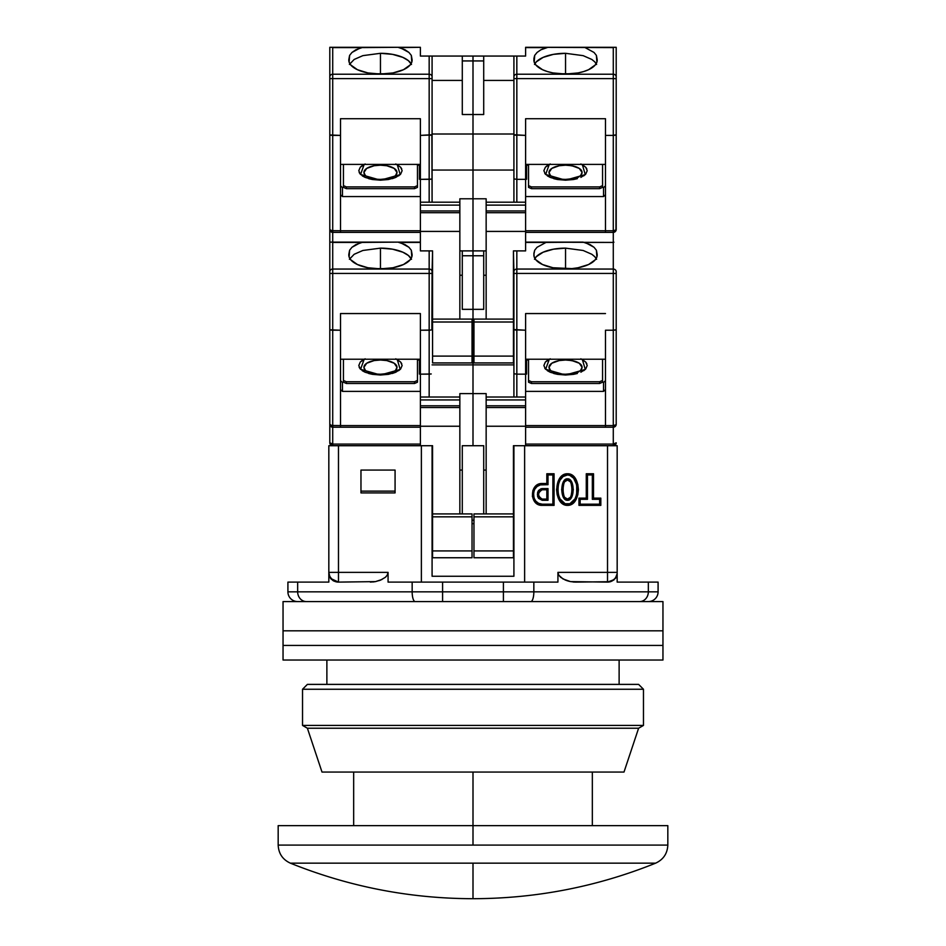 <?xml version="1.0" encoding="UTF-8"?>
<svg xmlns="http://www.w3.org/2000/svg" width="946" height="946" viewBox="0 0 946 946"><rect width="100%" height="100%" fill="white"/><g stroke="black" fill="none" stroke-linecap="round" stroke-linejoin="round"><path stroke-width="1.42" d="M473 845.097L667.829 845.097C667.403 853.564 663.347 859.583 655.649 863.154L473 863.154L473 898.7L473 863.154L290.351 863.154C282.653 859.583 278.597 853.564 278.171 845.097C278.597 853.564 282.653 859.583 290.351 863.154L655.649 863.154C663.347 859.583 667.403 853.564 667.829 845.097L278.171 845.097L473 845.097L473 825.645L473 845.097M667.829 825.645L473 825.645L473 772.066L473 825.645L278.171 825.645L667.829 825.645L667.829 845.097M567.494 505.365L567.494 504.171C580.064 505.069 580.064 474.041 567.494 474.951L567.494 473.757C581.743 473.343 581.743 505.779 567.494 505.365C553.244 505.779 553.244 473.343 567.494 473.757L567.494 474.951L563.047 476.559L559.997 480.237L558.294 484.742L557.75 489.543L558.282 494.332L559.973 498.849L565.129 503.733L569.859 503.733L575.014 498.849L576.693 494.332L576.693 484.742L573.654 478.238L569.859 475.389L567.494 474.951C554.924 474.041 554.924 505.069 567.494 504.171L567.494 505.365L572.448 503.674L575.901 499.689L577.817 494.782L578.42 489.567L577.817 484.34L574.388 477.269L570.107 474.218L567.494 473.757L562.539 475.448L557.951 481.81L556.555 489.555L557.17 494.782L559.074 499.689L562.527 503.662L567.494 505.365M569.894 497.62L567.494 499.086C561.688 500.529 561.688 478.593 567.494 480.036L567.494 478.842C559.949 478.179 559.949 500.942 567.494 500.28L567.494 499.086L565.093 497.62M619.122 684.384L619.122 660.036L619.122 684.384M326.878 660.036L326.878 684.384L326.878 660.036M542.164 489.78L546.823 489.78L548.006 488.585L542.164 488.585L542.164 489.78L546.823 489.78L546.823 499.086L542.153 499.086L542.164 500.28L548.006 500.28L548.006 488.585L546.823 489.78L546.823 499.086L548.006 500.28L546.823 499.086L542.164 499.086C537.482 495.988 537.482 492.878 542.164 489.78L542.164 488.585C535.885 492.488 535.885 496.378 542.164 500.28L542.164 499.086M565.093 481.502L567.494 480.036L569.894 481.502M571.218 483.974L572.153 489.555L571.23 495.136M563.769 495.148L562.835 489.567L563.757 483.985M617.17 575.085L617.17 572.365L607.521 572.365L607.521 582.109L613.93 579.685L616.106 576.954L617.17 573.643L615.55 578.266L610.584 581.684L615.55 578.278L617.17 575.085L617.17 582.109L648.341 582.109L617.17 582.109L617.17 575.085L615.55 578.278L610.572 581.695L575.629 582.109L570.509 581.613L562.976 578.928L558.79 575.192L557.927 572.365L557.927 582.109L533.84 582.109L533.84 591.841L648.341 591.841L648.341 582.109L658.085 582.109L658.085 591.841L658.085 582.109L648.341 582.109L648.341 591.841L658.085 591.841A9.744 9.744 0 0 1 648.341 601.585A9.744 9.744 0 0 0 658.085 591.841L648.341 591.841A9.744 8.762 90 0 1 639.579 601.585A9.744 8.762 -90 0 0 648.341 591.841L533.84 591.841A9.744 3.039 90 0 1 530.789 601.585A9.744 3.039 -90 0 0 533.84 591.841L503.414 591.841L503.414 601.585L530.789 601.585M567.494 478.842L567.494 480.036C573.3 478.593 573.3 500.529 567.494 499.086L567.494 500.28C575.026 500.942 575.026 478.179 567.494 478.842L570.414 480.284L572.153 483.099L573.335 489.567L572.153 496.035L570.403 498.849L567.494 500.28L564.573 498.838L562.835 496.023L561.652 489.567L562.835 483.087L564.573 480.272L567.494 478.842M608.325 601.585L620.434 601.585M625.779 601.585L630.769 601.585M503.414 601.585L503.414 591.841L442.586 591.841L442.586 601.585L442.586 591.841L412.16 591.841A9.744 3.039 90 0 0 415.211 601.585L442.586 601.585M306.421 601.585A9.744 8.762 -90 0 1 297.659 591.841L287.915 591.841A9.744 9.744 0 0 0 297.659 601.585A9.744 9.744 0 0 1 287.915 591.841L297.659 591.841A9.744 8.762 90 0 0 306.421 601.585M384.596 601.585L415.211 601.585A9.744 3.039 -90 0 1 412.16 591.841L297.659 591.841L297.659 582.109L287.915 582.109L287.915 591.841L287.915 582.109L297.659 582.109L297.659 591.841L442.586 591.841L442.586 582.109L503.414 582.109L503.414 591.841L533.84 591.841L533.84 582.109L503.414 582.109L503.414 591.841L442.586 591.841L442.586 582.109L412.16 582.109L412.16 591.841L412.16 582.109L388.073 582.109L388.073 572.365L387.21 575.203L385.306 577.344L380.588 580.099L375.503 581.613L338.266 582.109L332.755 580.43L328.83 575.085L328.83 582.109L297.659 582.109L328.83 582.109L328.83 575.085L331.065 578.987M351.143 601.585L283.043 601.585L283.043 630.816L662.957 630.816L662.957 601.585L283.043 601.585L283.043 645.42L662.957 645.42L662.957 630.816L283.043 630.816L662.957 630.816L662.957 645.42L283.043 645.42L283.043 630.816L662.957 630.816L662.957 601.585L352.491 601.585M354.998 601.585L381.664 601.585M527.986 601.585L517.285 601.585M548.006 484.695L540.367 484.896L537.115 486.469L534.762 489.212L533.544 492.618L534.005 497.998L535.803 501.132L538.652 503.355L542.164 504.171L552.878 504.171L552.878 474.951L548.006 474.951L548.006 484.695L548.006 474.951L552.878 474.951L554.072 473.757L546.823 473.757L548.006 474.951L546.823 473.757L546.823 483.501L548.006 484.695L546.823 483.501L542.164 483.501L542.164 484.695L548.006 484.695M542.164 500.28L538.57 498.365L537.612 496.496L537.612 492.346L538.57 490.489L541.112 488.727L548.006 488.585L548.006 500.28L542.164 500.28M587.466 474.951L587.466 499.299L580.158 499.299L580.158 504.171L599.634 504.171L599.634 499.299L592.338 499.299L592.338 474.951L587.466 474.951L592.338 474.951L592.338 499.299L599.634 499.299L599.634 504.171L600.828 505.365L600.828 498.116L599.634 499.299L600.828 498.116L593.52 498.116L592.338 499.299L593.52 498.116L593.52 473.757L592.338 474.951L593.52 473.757L586.272 473.757L587.466 474.951L586.272 473.757L586.272 498.116L587.466 499.299L587.466 474.951M395.073 491.128L360.97 491.128L360.97 470.079L395.073 470.079L395.073 492.913L395.073 470.079L360.97 470.079L360.97 492.913L360.97 470.079L395.073 470.079L395.073 491.128L360.97 491.128M333.784 581.033L338.266 582.109L375.503 581.613L380.576 580.111L385.306 577.344L387.21 575.192L388.073 572.365L338.479 572.365L338.479 582.109L338.479 572.365L328.83 572.365L329.894 576.954L332.07 579.685L338.479 582.109L331.029 578.621M330.45 577.876L328.83 573.643L328.83 575.085L328.83 572.365L338.479 572.365L338.479 445.72L328.83 445.72L328.83 572.365L328.83 445.72L420.391 445.72L338.479 445.72L338.479 572.365L388.073 572.365L387.21 575.192L388.073 572.365L388.073 582.109L557.927 582.109L557.927 572.365L558.79 575.192L560.694 577.344L565.424 580.111L570.509 581.613L607.734 582.109M330.45 578.266L333.56 580.915M329.515 576.812L328.83 575.085M613.032 580.395L611.494 581.258M609.957 581.79L607.521 582.109L607.521 572.365L617.17 572.365L617.17 445.72L607.521 445.72L607.521 572.365L557.927 572.365L607.521 572.365L607.521 445.72L525.609 445.72L617.17 445.72L617.17 573.643L615.55 577.876M614.971 578.633L613.93 579.685M610.584 581.684L614.072 579.815M575.606 582.109L573.063 581.979M558.79 575.203L560.694 577.344L558.79 575.203M617.17 573.643A9.744 9.744 90 0 1 607.521 582.109M542.164 504.171L542.164 505.365C529.275 505.897 529.275 482.968 542.164 483.501L542.164 484.695C530.86 484.092 530.86 504.774 542.164 504.171L542.164 505.365L554.072 505.365L552.878 504.171L542.164 504.171M554.072 505.365L554.072 473.757L552.878 474.951L552.878 504.171L554.072 505.365L554.072 473.757L546.823 473.757L546.823 483.501L540.131 483.725L536.453 485.475L532.905 490.418L532.385 496.484L534.963 501.983L538.191 504.455L542.164 505.365L554.072 505.365M586.272 498.116L578.964 498.116L580.158 499.299L587.466 499.299L586.272 498.116L578.964 498.116L578.964 505.365L580.158 504.171L580.158 499.299L578.964 498.116L578.964 505.365L600.828 505.365L599.634 504.171L580.158 504.171L578.964 505.365L600.828 505.365L600.828 498.116L593.52 498.116L593.52 473.757L586.272 473.757L586.272 498.116M524.628 582.109L524.628 445.72L524.628 582.109M486.149 470.079L483.713 470.079L486.149 470.079M472.03 520.241L473.97 520.241L472.03 520.241M462.287 470.079L459.851 470.079L462.287 470.079M432.086 576.256L513.915 576.256L513.915 445.72L524.628 445.72L513.915 445.72L513.915 576.256L432.086 576.256L432.086 445.72L432.086 576.256M421.372 582.109L421.372 445.72L432.57 445.72L421.372 445.72L421.372 582.109M473.97 523.658L472.03 523.658L473.97 523.658M360.97 492.913L395.073 492.913L360.97 492.913M385.779 576.918L387.21 575.203M370.371 582.109L375.503 581.613L381.983 579.472M331.384 579.319L330.45 578.278M338.479 582.109A9.744 9.744 -90 0 1 328.83 573.643M375.503 581.613L372.937 581.979M380.588 580.111L379.251 580.608M569.362 581.364L566.76 580.608M534.691 250.217L533.887 253.339L534.691 250.217L537.08 247.273L545.996 242.424L583.114 242.129L590.186 244.636L594.017 247.273L596.394 250.229L597.151 254.178A31.656 13.883 180 0 1 597.198 255.006A31.656 13.883 180 0 1 565.542 268.889A31.656 13.883 180 0 1 533.887 255.006A31.656 13.883 180 0 1 533.946 254.178L534.691 250.217L537.08 247.273L545.996 242.424L525.609 242.424L547.971 242.129L525.609 242.129L613.28 242.424L613.28 273.429L516.835 273.429L613.28 273.429L613.28 269.054L516.835 269.054L516.835 330.225L514.139 329.799L525.609 330.225L525.609 313.552L605.487 313.552L525.609 313.552L525.609 374.167L516.835 374.167L516.835 397.013L516.835 374.167L525.609 374.167L525.609 445.72L513.43 445.72L513.43 557.75L473.97 557.75L473.97 550.927L513.43 550.927L473.97 550.927L473.97 516.835L473.97 557.75L513.43 557.75L513.43 516.835L473.97 516.835L473.97 513.915L513.43 513.915L473.97 513.915L473.97 516.835L513.43 516.835L513.43 445.72L525.609 445.72L525.609 426.244L486.149 426.244L486.149 407.537L525.609 407.537L525.609 399.945L486.149 399.945L486.149 405.787L525.609 405.787L486.149 405.787L486.149 407.537L525.609 407.537L525.609 426.244L486.149 426.244L486.149 513.915L486.149 399.945L525.609 399.945L525.609 397.013L486.149 397.013L486.149 399.945L486.149 393.607L459.851 393.607L459.851 397.013L420.391 397.013L420.391 405.787L459.851 405.787L459.851 399.945L420.391 399.945L459.851 399.945L459.851 397.013L420.391 397.013L420.391 374.167L420.391 407.537L459.851 407.537L459.851 405.787L420.391 405.787L420.391 426.244L459.851 426.244L459.851 407.537L420.391 407.537L420.391 445.72L432.57 445.72L432.57 516.835L472.03 516.835L472.03 513.915L432.57 513.915L472.03 513.915L472.03 516.835L432.57 516.835L432.57 550.927L472.03 550.927L472.03 516.835L472.03 557.75L472.03 550.927L432.57 550.927L432.57 557.75L432.57 445.72L420.391 445.72L420.391 426.244L459.851 426.244L459.851 513.915L459.851 393.607L473 393.607L473 445.72L473 393.607L473 445.72L473 393.607L486.149 393.607L486.149 397.013L525.609 397.013L525.609 330.225L513.915 329.551L513.915 397.013L513.915 329.551L516.835 330.225L516.835 374.167L514.139 373.741L516.835 374.167L516.835 269.054A2.921 2.625 180 0 0 513.915 271.679L513.915 273.429L516.835 273.429L513.915 273.429L513.915 329.551L513.915 271.679A2.921 2.625 0 0 1 516.835 269.054L516.835 250.891L515.724 250.891M483.713 445.72L483.713 513.915L483.713 445.72L462.287 445.72L462.287 513.915L462.287 445.72L483.713 445.72M302.531 689.256L307.391 684.384L302.531 689.256L302.531 725.416L302.531 689.256L643.469 689.256L643.469 725.416L638.609 728.231L623.993 772.066L322.007 772.066L307.391 728.231L302.531 725.416L307.391 728.231L322.007 772.066L623.993 772.066L638.609 728.231L307.391 728.231L638.609 728.231L643.469 725.416L302.531 725.416L643.469 725.416L643.469 689.256L302.531 689.256M638.609 684.384L643.469 689.256L638.609 684.384L307.391 684.384L638.609 684.384M283.043 645.42L283.043 660.036L662.957 660.036L662.957 645.42L283.043 645.42L283.043 660.036L662.957 660.036L662.957 645.42L283.043 645.42M395.724 370.04L396.977 367.261L394.198 363.24L386.784 360.568L380.458 360.024A16.52 7.237 180 0 1 395.156 370.572M364.198 359.232L360.568 369.283L380.458 375.018L380.458 374.226L380.458 375.018L400.193 369.437L397.261 359.504M385.791 268.688L375.124 268.688M365.759 370.572A16.52 7.237 180 0 1 380.458 360.024L374.131 360.568L366.717 363.24L363.938 367.261L365.191 370.04M394.198 363.24L392.141 362.141M386.784 360.568L383.674 360.166M377.229 360.166L374.131 360.568M472.03 557.75L432.57 557.75L472.03 557.75M431.234 330.024L429.165 330.225L431.234 330.024L429.165 330.225L429.165 397.013L429.165 374.167L431.234 373.966L420.391 374.167L420.391 330.225L429.165 330.225L429.165 374.167L420.391 374.167L420.391 313.552L420.391 330.225L431.234 330.024M472.03 328.83L473 328.83L473 364.872L432.086 364.872L473 364.872L473 393.607L473 364.872L473 393.607L473 364.872L513.915 364.872L473 364.872L473 328.83L472.03 328.83M431.861 329.799L432.086 271.679A2.921 2.625 180 0 0 429.165 269.054L429.165 273.429L432.086 273.429L432.57 250.891L432.086 271.679A2.921 2.625 0 0 0 429.165 269.054L332.72 269.054L332.72 273.429L429.165 273.429L429.165 330.225L429.165 250.891L429.165 269.054L332.72 269.054A2.921 2.625 180 0 0 329.799 271.679L329.799 424.293A2.921 2.921 0 0 0 332.72 427.214L420.391 427.214L340.513 427.214L340.513 425.57L332.72 425.57L332.72 427.214L340.513 427.214L340.513 313.552L420.391 313.552L340.513 313.552L340.513 425.57L331.608 425.475L329.799 424.293L329.799 442.799A2.921 2.921 0 0 0 332.72 445.72L332.72 444.088L332.72 445.72A2.921 2.921 0 0 1 329.799 442.799A2.921 1.277 0 0 0 332.72 444.088L329.799 442.799L329.799 424.293L330.662 426.362L332.72 427.214L332.72 330.225L340.513 330.225L330.024 329.799M340.513 359.232L420.391 359.232L340.513 359.232M411.51 259.31L408.376 255.467L402.842 252.204L392.566 249.188L380.458 248.136L362.886 250.465L354.147 254.297L349.405 259.299L354.147 254.297L362.886 250.465L380.458 248.136L380.458 268.191L380.458 248.136A31.656 13.883 180 0 1 411.096 258.506M329.799 244.86L329.799 242.129L420.391 242.129L398.03 242.129L420.391 242.424L400.004 242.424L408.92 247.273L411.309 250.217L412.054 254.178A31.656 13.883 180 0 1 412.113 255.006L412.113 255.006A31.656 13.883 180 0 1 380.458 268.889A31.656 13.883 180 0 1 348.802 255.006A31.656 13.883 180 0 1 348.849 254.178L349.606 250.229L351.983 247.273L360.911 242.424L398.03 242.129L405.089 244.624L408.92 247.273L411.309 250.217L411.794 256.993L410.221 259.736L403.504 264.525L393.016 267.753L380.458 268.889L367.899 267.753L357.411 264.525L350.694 259.736L349.121 256.993L349.606 250.229L351.983 247.273L355.814 244.636L362.886 242.129L329.799 242.129L329.799 271.679A2.921 2.625 0 0 1 332.72 269.054L332.72 242.424L360.911 242.424L332.72 242.424L332.72 330.225L332.72 273.429L329.799 273.429L432.086 273.429L432.086 329.551M417.978 242.129L362.886 242.129M420.391 425.57L340.513 425.57L420.391 425.57M414.549 381.735L417.47 380.458L417.47 359.232L417.47 382.208L414.549 383.485L346.366 383.485L346.366 381.735L414.549 381.735L414.549 383.485L414.549 381.735L417.47 380.458L417.47 382.208L414.549 383.485L346.366 383.485L346.366 381.735L343.433 380.458L346.366 381.735L414.549 381.735M343.433 359.232L343.433 380.458L343.433 359.232M395.783 358.794L400.607 362.011L402.133 365.511L400.607 369.011L395.783 372.227L388.439 374.344L380.458 375.018L372.476 374.344L365.132 372.227L360.308 369.011L358.782 365.511L360.308 362.011L365.132 358.794M419.421 359.232L419.421 374.096L420.391 374.096L419.421 374.096L419.421 359.232M362.283 360.331L360.355 361.963M360.308 362.011L358.782 365.511M359.173 367.32L360.308 369.011M362.283 370.702L365.132 372.227M368.633 373.481L372.369 374.32M380.446 375.018L388.439 374.344M392.283 373.481L395.783 372.227M398.633 370.69L400.56 369.058M400.607 369.011L402.133 365.511M401.743 363.713L400.607 362.011M398.621 360.331L396.717 359.232M473 255.763L473 309.342L462.287 309.342L462.287 255.763L473 255.763L473 309.342L462.287 309.342L462.287 255.763L473 255.763L473 250.891L473 255.763L483.713 255.763L483.713 309.342L473 309.342L473 364.872L473 328.83L473.97 328.83L473 328.83L473 255.763L483.713 255.763L483.713 309.342L473 309.342L473 255.763M459.851 275.251L462.287 275.251L459.851 275.251M462.287 250.891L462.287 255.763L462.287 250.891M430.276 250.891L431.861 250.891M330.662 330.024L332.72 330.225L332.72 425.57A2.921 1.277 0 0 1 329.799 424.293A2.921 2.921 0 0 0 332.72 427.214L332.72 444.088L420.391 444.088L332.72 444.088L332.72 427.214L331.608 426.989M332.07 242.2L332.72 242.424L332.07 242.2M340.513 389.634L342.464 391.396L420.391 391.396L342.464 391.396L340.513 389.634M340.513 380.67L342.464 382.421L342.464 391.396L342.464 382.421L340.513 380.67M343.433 382.208L343.433 380.458L343.433 382.208L346.366 383.485L343.433 382.208M419.421 360L417.47 360L419.421 360M331.443 242.129L329.799 242.129L329.799 229.464A2.921 2.921 0 0 0 332.72 232.385L420.391 232.385L340.513 232.385L340.513 230.741L332.72 230.741L332.72 232.385L340.513 232.385L340.513 118.723L420.391 118.723L420.391 135.396L431.861 134.971L429.165 135.396L429.165 202.184L429.165 179.338L431.234 179.137L420.391 179.338L420.391 210.958L459.851 210.958L459.851 205.116L420.391 205.116L459.851 205.116L459.851 202.184L420.391 202.184L420.391 118.723L340.513 118.723L340.513 230.741L331.608 230.647L329.799 229.464L329.799 424.293M550.276 370.04L549.023 367.261L551.802 363.24L559.216 360.568L565.542 360.024A16.52 7.237 180 0 1 580.241 370.572M549.283 359.232L545.653 369.283L565.542 375.018L565.542 374.226L565.542 375.018L585.278 369.437L582.346 359.504M570.876 268.688L560.209 268.688M550.844 370.572A16.52 7.237 180 0 1 565.542 360.024L571.869 360.568L579.283 363.24L582.062 367.261L580.809 370.04M551.802 363.24L553.859 362.141M559.216 360.568L562.326 360.166M568.771 360.166L574.719 361.242M514.766 373.966L514.139 373.741M565.542 268.191L565.542 248.136L583.15 250.477L591.877 254.308L594.786 256.697L591.877 254.308L583.15 250.477L565.542 248.136L565.542 268.191M583.114 242.129L528.022 242.129M525.609 359.232L605.487 359.232L525.609 359.232M565.542 375.018L573.524 374.344L565.542 375.018L557.561 374.344L550.217 372.227L545.393 369.011L543.867 365.511L545.393 362.011L543.867 365.511M577.367 373.481L573.524 374.344M583.717 370.69L585.645 369.058M585.692 369.011L587.218 365.511L585.692 369.011L580.868 372.227M586.827 363.713L585.692 362.011L587.218 365.511M583.717 360.331L581.802 359.232M547.367 360.331L545.44 361.963M544.79 368.254L545.393 369.011M547.379 370.702L550.217 372.227M553.717 373.481L557.454 374.32M525.609 374.096L526.579 374.096L526.579 359.232L526.579 374.096L525.609 374.096M525.609 427.214L613.28 427.214L613.28 425.57L525.609 425.57L605.487 425.57L605.487 427.214L613.28 427.214L615.976 424.778L613.28 425.57L613.28 330.225L605.487 330.225L605.487 427.214L525.609 427.214M599.634 381.735L602.567 380.458L602.567 359.232L602.567 382.208L602.567 380.458L599.634 381.735L599.634 383.485L602.567 382.208L599.634 383.485L531.451 383.485L528.53 382.208L528.53 380.458L531.451 381.735L599.634 381.735L599.634 383.485L531.451 383.485L531.451 381.735L531.451 383.485L528.53 382.208L528.53 380.458L531.451 381.735L599.634 381.735M528.53 359.232L528.53 380.458L528.53 359.232M580.868 358.794L585.692 362.011M545.393 362.011L550.217 358.794M514.766 56.062L525.609 56.062L525.609 47.596L545.996 47.596L540.911 49.795L537.08 52.444L534.691 55.388L534.206 62.164L535.779 64.907L542.496 69.697L547.367 71.541L552.984 72.925L565.542 74.06L578.101 72.925L583.717 71.541L588.589 69.697L595.306 64.907L596.879 62.164L596.394 55.4L594.017 52.444L585.089 47.596L594.017 52.444L596.394 55.4L597.151 59.35A31.656 13.883 180 0 1 597.198 60.177A31.656 13.883 180 0 1 565.542 74.06A31.656 13.883 180 0 1 533.887 60.177A31.656 13.883 180 0 1 533.946 59.35L534.691 55.388L537.08 52.444L540.911 49.795L547.971 47.3L613.28 47.596L613.28 74.226L516.835 74.226L516.835 56.062L525.609 56.062L525.609 47.3L613.28 47.596L613.28 78.601L516.835 78.601L613.28 78.601L613.28 74.226L516.835 74.226L516.835 135.396L514.139 134.971L525.609 135.396L525.609 118.723L605.487 118.723L525.609 118.723L525.609 179.338L516.835 179.338L516.835 202.184L516.835 179.338L525.609 179.338L525.609 250.891L513.43 250.891L513.43 362.921L473.97 362.921L473.97 356.098L513.43 356.098L473.97 356.098L473.97 322.007L473.97 362.921L513.43 362.921L513.43 322.007L473.97 322.007L473.97 319.086L513.43 319.086L473.97 319.086L473.97 322.007L513.43 322.007L513.43 250.891L513.915 271.679L513.43 250.891L525.609 250.891L525.609 231.415L486.149 231.415L486.149 212.708L525.609 212.708L525.609 205.116L486.149 205.116L486.149 210.958L525.609 210.958L486.149 210.958L486.149 212.708L525.609 212.708L525.609 231.415L486.149 231.415L486.149 319.086L486.149 205.116L525.609 205.116L525.609 202.184L486.149 202.184L486.149 205.116L486.149 198.778L459.851 198.778L459.851 202.184L420.391 202.184L420.391 212.708L459.851 212.708L459.851 210.958L420.391 210.958L420.391 231.415L459.851 231.415L459.851 212.708L420.391 212.708L420.391 250.891L432.57 250.891L432.57 322.007L472.03 322.007L472.03 319.086L432.57 319.086L472.03 319.086L472.03 322.007L432.57 322.007L432.57 356.098L472.03 356.098L472.03 322.007L472.03 362.921L472.03 356.098L432.57 356.098L432.57 362.921L432.57 250.891L420.391 250.891L420.391 231.415L459.851 231.415L459.851 319.086L459.851 198.778L473 198.778L473 250.891L459.851 250.891L473 250.891L473 198.778L473 250.891L473 198.778L486.149 198.778L486.149 202.184L525.609 202.184L525.609 135.396L513.915 134.722L513.915 202.184L513.915 134.722L516.835 135.396L516.835 179.338L514.139 178.912L516.835 179.338L516.835 74.226A2.921 2.625 180 0 0 513.915 76.851L513.915 78.601L516.835 78.601L513.915 78.601L513.915 134.722L513.915 76.851A2.921 2.625 0 0 1 516.835 74.226L516.835 56.062L513.915 56.062L513.915 76.851L513.915 56.062L514.766 56.062L483.713 56.062L483.713 114.513L462.287 114.513L462.287 60.934L473 60.934L473 114.513L462.287 114.513L462.287 60.934L473 60.934L473 170.044L432.086 170.044L473 170.044L473 198.778L473 170.044L473 198.778L473 170.044L513.915 170.044L473 170.044L473 134.001L432.086 134.001L473 134.001L473 170.044L473 134.001L513.915 134.001L473 134.001L473 56.062L473 60.934L483.713 60.934L483.713 114.513L473 114.513L473 60.934L483.713 60.934L483.713 56.062L462.287 56.062L462.287 60.934L462.287 56.062L431.861 56.062L473 56.062L473 60.934L473 56.062L513.915 56.062M483.713 250.891L483.713 255.763L483.713 250.891M483.713 275.251L486.149 275.251L483.713 275.251M534.904 258.506A31.656 13.883 180 0 1 565.542 248.136L553.434 249.188L543.158 252.204L536.299 256.697L534.49 259.31M596.595 259.31L594.786 256.697M613.93 242.2L613.28 242.424L613.93 242.2M514.766 250.891L514.139 250.891M533.887 253.339L534.206 256.993L535.779 259.736L542.496 264.525L552.984 267.753L571.952 268.605L578.101 267.753L588.589 264.525L595.306 259.736L596.879 256.993L596.394 250.229L594.017 247.273L585.089 242.424L613.28 242.424L613.28 269.054A2.921 2.625 0 0 1 616.201 271.679L616.201 424.293A2.921 1.277 0 0 1 613.28 425.57L613.28 330.225L615.976 329.799L613.28 330.225L615.338 330.024L613.28 330.225L613.28 273.429L616.201 273.429L613.28 273.429L613.28 330.225L605.487 330.225L605.487 425.57L613.28 425.57L613.28 444.088A2.921 1.277 0 0 0 616.201 442.799A2.921 2.921 0 0 1 613.28 445.72L616.201 442.799L613.28 444.088L613.28 445.72L613.28 444.088L525.609 444.088L613.28 444.088L613.28 427.214L615.338 426.362L616.201 424.293L616.201 271.679A2.921 2.625 180 0 0 613.28 269.054L516.835 269.054L516.835 250.891M528.53 360L526.579 360L528.53 360M525.609 391.396L603.536 391.396L605.487 389.634L603.536 391.396L603.536 382.421L603.536 391.396L525.609 391.396M605.487 380.67L603.536 382.421L605.487 380.67M615.338 443.709L615.976 443.296M615.338 425.203L615.976 424.778M614.392 426.989L613.28 427.214A2.921 2.921 0 0 0 616.201 424.293L615.976 425.416M616.201 329.551L615.338 330.024M395.724 175.211L396.977 172.432L394.198 168.412L386.784 165.739L380.458 165.195A16.52 7.237 180 0 1 395.156 175.743M364.198 164.403L360.568 174.454L380.458 180.189L380.458 179.397L380.458 180.189L400.193 174.608L397.261 164.675M385.791 73.859L375.124 73.859M365.759 175.743A16.52 7.237 180 0 1 380.458 165.195L374.131 165.739L366.717 168.412L363.938 172.432L365.191 175.211M394.198 168.412L392.141 167.312M386.784 165.739L383.674 165.337M377.229 165.337L374.131 165.739M472.03 362.921L432.57 362.921L472.03 362.921M431.861 134.971L432.086 202.184L432.086 178.664L431.234 179.137L432.086 178.664L432.086 134.722L429.165 135.396L429.165 179.338L420.391 179.338L420.391 135.396L432.086 134.722L432.086 76.851A2.921 2.625 180 0 0 429.165 74.226L429.165 78.601L432.086 78.601L432.086 56.062L429.165 56.062L429.165 74.226L332.72 74.226L332.72 78.601L429.165 78.601L429.165 135.396L429.165 74.226A2.921 2.625 0 0 1 432.086 76.851L432.086 56.062M340.513 164.403L420.391 164.403L340.513 164.403M411.51 64.482L408.376 60.639L402.842 57.375L392.566 54.36L380.458 53.307L362.886 55.637L354.147 59.468L349.405 64.47L354.147 59.468L362.886 55.637L380.458 53.307L380.458 73.362L380.458 53.307A31.656 13.883 180 0 1 411.096 63.678M329.799 50.032L329.799 47.3L420.391 47.3L398.03 47.3L420.391 47.3L400.004 47.596L408.92 52.444L411.309 55.388L412.054 59.35A31.656 13.883 180 0 1 412.113 60.177L412.113 60.177A31.656 13.883 180 0 1 380.458 74.06A31.656 13.883 180 0 1 348.802 60.177A31.656 13.883 180 0 1 348.849 59.35L349.606 55.4L351.983 52.444L360.911 47.596L398.03 47.3L405.089 49.795L408.92 52.444L411.309 55.388L411.794 62.164L410.221 64.907L403.504 69.697L393.016 72.925L380.458 74.06L367.899 72.925L357.411 69.697L350.694 64.907L349.121 62.164L349.606 55.4L351.983 52.444L355.814 49.807L362.886 47.3L329.799 47.3L329.799 229.464L330.662 231.534L332.72 232.385L332.72 135.396L340.513 135.396L330.024 134.971M417.978 47.3L362.886 47.3M420.391 230.741L340.513 230.741L420.391 230.741M414.549 186.906L417.47 185.629L417.47 164.403L417.47 187.379L414.549 188.656L346.366 188.656L346.366 186.906L414.549 186.906L414.549 188.656L414.549 186.906L417.47 185.629L417.47 187.379L414.549 188.656L346.366 188.656L346.366 186.906L343.433 185.629L346.366 186.906L414.549 186.906M343.433 164.403L343.433 185.629L343.433 164.403M395.783 163.965L400.607 167.182L402.133 170.682L400.607 174.182L395.783 177.399L388.439 179.515L380.458 180.189L372.476 179.515L365.132 177.399L360.308 174.182L358.782 170.682L360.308 167.182L365.132 163.965M419.421 164.403L419.421 179.267L420.391 179.267L419.421 179.267L419.421 164.403M362.283 165.503L360.355 167.135M360.308 167.182L358.782 170.682M359.173 172.491L360.308 174.182M362.283 175.873L365.132 177.399M368.633 178.652L372.369 179.504M380.458 180.189L388.439 179.515M392.283 178.652L395.783 177.399M398.633 175.861L400.56 174.23M400.607 174.182L402.133 170.682M401.743 168.885L400.607 167.182M398.621 165.503L396.717 164.403M432.086 80.422L462.287 80.422L432.086 80.422M432.086 134.722L432.086 78.601L332.72 78.601L332.72 135.396L332.72 78.601L329.799 78.601L332.72 78.601L332.72 74.226L429.165 74.226L429.165 56.062L420.391 56.062L420.391 47.596L420.391 56.062L431.234 56.062M332.72 47.596L360.911 47.596L332.72 47.596L332.72 74.226A2.921 2.625 180 0 0 329.799 76.851A2.921 2.625 0 0 1 332.72 74.226L332.72 47.596L332.07 47.371L332.72 47.596M331.443 47.3L330.249 47.3M340.513 194.805L342.464 196.567L420.391 196.567L342.464 196.567L340.513 194.805M340.513 185.842L342.464 187.592L342.464 196.567L342.464 187.592L340.513 185.842M343.433 187.379L343.433 185.629L343.433 187.379L346.366 188.656L343.433 187.379M419.421 165.172L417.47 165.172L419.421 165.172M330.662 135.195L332.72 135.396L332.72 230.741A2.921 1.277 0 0 1 329.799 229.464A2.921 2.921 0 0 0 332.72 232.385L332.72 242.129L332.72 232.385L331.608 232.16M329.799 229.464L329.799 47.3M550.276 175.211L549.023 172.432L551.802 168.412L559.216 165.739L565.542 165.195A16.52 7.237 180 0 1 580.241 175.743M549.283 164.403L545.653 174.454L565.542 180.189L565.542 179.397L565.542 180.189L585.278 174.608L582.346 164.675M570.876 73.859L560.209 73.859M550.844 175.743A16.52 7.237 180 0 1 565.542 165.195L571.869 165.739L579.283 168.412L582.062 172.432L580.809 175.211M551.802 168.412L553.859 167.312M559.216 165.739L562.326 165.337M568.771 165.337L574.719 166.413M514.766 179.137L514.139 178.912M565.542 73.362L565.542 53.307L583.15 55.648L591.877 59.48L594.786 61.868L591.877 59.48L583.15 55.648L565.542 53.307L565.542 73.362M615.751 47.3L583.114 47.3L616.201 47.3L616.201 76.851L616.201 47.3M583.114 47.3L528.022 47.3M525.609 164.403L605.487 164.403L525.609 164.403M565.542 180.189L573.524 179.515L565.542 180.189L557.561 179.515L550.217 177.399L545.393 174.182L543.867 170.682L545.393 167.182L543.867 170.682M577.367 178.652L573.524 179.515M583.717 175.861L585.645 174.23M585.692 174.182L587.218 170.682L585.692 174.182L580.868 177.399M586.827 168.885L585.692 167.182L587.218 170.682M583.717 165.503L581.802 164.403M547.367 165.503L545.44 167.135M544.79 173.425L545.393 174.182M547.379 175.873L550.217 177.399M553.717 178.652L557.454 179.504M525.609 179.267L526.579 179.267L526.579 164.403L526.579 179.267L525.609 179.267M525.609 232.385L613.28 232.385L613.28 230.741L525.609 230.741L605.487 230.741L605.487 232.385L613.28 232.385L615.976 229.949L613.28 230.741L613.28 135.396L605.487 135.396L605.487 232.385L525.609 232.385M599.634 186.906L602.567 185.629L602.567 164.403L602.567 187.379L602.567 185.629L599.634 186.906L599.634 188.656L602.567 187.379L599.634 188.656L531.451 188.656L528.53 187.379L528.53 185.629L531.451 186.906L599.634 186.906L599.634 188.656L531.451 188.656L531.451 186.906L531.451 188.656L528.53 187.379L528.53 185.629L531.451 186.906L599.634 186.906M528.53 164.403L528.53 185.629L528.53 164.403M580.868 163.965L585.692 167.182M545.393 167.182L550.217 163.965M483.713 80.422L513.915 80.422L483.713 80.422M486.149 250.891L473 250.891L486.149 250.891M534.904 63.678A31.656 13.883 180 0 1 565.542 53.307L553.434 54.36L543.158 57.375L536.299 61.868L534.49 64.482M596.595 64.482L594.786 61.868M528.53 165.172L526.579 165.172L528.53 165.172M525.609 196.567L603.536 196.567L605.487 194.805L603.536 196.567L603.536 187.592L603.536 196.567L525.609 196.567M605.487 185.842L603.536 187.592L605.487 185.842M605.487 118.723L605.487 135.396L605.487 118.723M615.338 135.195L613.28 135.396L613.28 78.601L613.28 135.396L605.487 135.396L605.487 230.741L613.28 230.741L613.28 232.385L615.338 231.534L616.201 229.464L616.201 76.851A2.921 2.625 180 0 0 613.28 74.226A2.921 2.625 0 0 1 616.201 76.851L616.201 78.601L613.28 78.601L616.201 78.601L616.201 134.722L613.28 135.396L615.338 135.195L613.28 135.396L613.28 230.741A2.921 1.277 0 0 0 616.201 229.464A2.921 2.921 0 0 1 613.28 232.385L615.338 231.534L613.28 232.385L613.28 242.129L613.28 232.385L614.392 232.16M615.338 230.375L615.976 229.949M534.691 55.388L533.887 58.51M616.201 134.722L615.976 230.588M290.351 863.154C348.944 886.733 409.831 898.582 472.988 898.7L473 898.7C536.169 898.582 597.056 886.733 655.649 863.154M592.338 772.066L592.338 825.645M353.662 772.066L353.662 825.645M278.171 845.097L278.171 825.645M366.693 371.27L366.693 371.27C369.744 373.102 374.332 374.084 380.458 374.226C389.196 373.434 393.784 372.44 394.222 371.27M386.867 268.605L374.048 268.605M579.307 371.27C578.869 372.44 574.281 373.434 565.542 374.226C559.429 374.084 554.841 373.102 551.778 371.27L551.778 371.27M559.133 268.605L571.952 268.605M366.693 176.441L366.693 176.441C369.744 178.274 374.332 179.255 380.458 179.397C389.196 178.605 393.784 177.623 394.222 176.441M386.867 73.776L374.048 73.776M579.307 176.441C578.869 177.623 574.281 178.605 565.542 179.397C559.429 179.255 554.841 178.274 551.778 176.441L551.778 176.441M559.133 73.776L571.952 73.776"/></g></svg>
